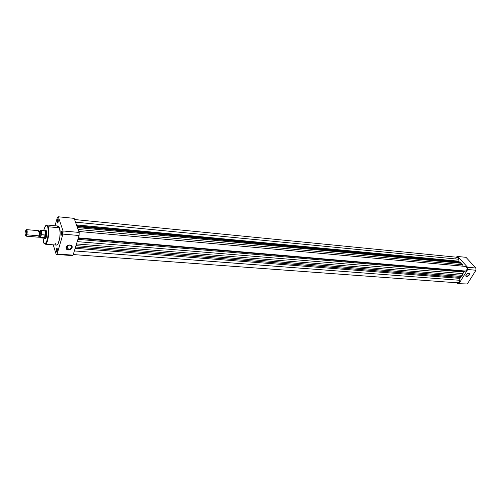 <?xml version="1.0" encoding="UTF-8"?>
<svg xmlns="http://www.w3.org/2000/svg" width="501" height="501" viewBox="0 0 501 501"><rect width="100%" height="100%" fill="white"/><g stroke="black" fill="none" stroke-linecap="round" stroke-linejoin="round"><path stroke-width="0.75" d="M466.588 276.327C469.03 275.45 469.669 274.416 468.516 273.239L468.761 273.202C470.051 274.517 469.331 275.669 466.606 276.652L465.899 275.218L466.606 276.652L465.811 276.057L466.35 274.467L467.702 273.421L469.274 273.383L469.581 274.078L469.005 275.393L466.606 276.652C465.573 276.377 465.517 275.613 466.444 274.354L468.109 273.277L469.199 273.709C469.143 275.13 468.272 276.007 466.588 276.327M467.596 267.271L457.782 256.499L455.954 257.138L457.782 256.499L467.596 267.271L475.831 268.016L465.974 257.314L457.782 256.499L465.974 257.314L475.831 268.016L475.925 269.118L475.95 270.239L467.709 269.513L467.596 267.271L467.709 269.513L459.079 283.384L467.709 269.513L475.95 270.239L467.301 283.986L475.95 270.239L475.831 268.016L467.596 267.271M456.699 282.764L457.451 283.616L467.301 283.986L457.451 283.616L456.699 282.764M457.451 283.616L467.301 283.986L457.451 283.616M459.116 261.81L76.853 225.951L459.367 261.979L460.544 262.549L459.116 261.81L76.785 225.744L459.116 261.81L458.891 261.203L76.484 224.905L458.891 261.203L459.116 261.81M75.983 245.628L461.227 276.477L462.323 275.312L76.496 243.943L462.323 275.312L461.227 276.477L75.983 245.628M460.118 277.429L461.227 276.477L459.718 278.356L75.163 248.314L459.718 278.356L459.812 280.303L460.118 277.429L75.557 247.024L460.118 277.429M74.361 250.932L459.812 280.303L74.361 250.932M73.252 254.558L458.014 282.865C459.148 282.708 459.749 281.856 459.812 280.303L458.872 282.583L457.908 282.852L457.006 282.351M455.804 258.259L457.332 257.276L458.221 257.739L458.797 259.261L75.507 222.162L458.797 259.261L457.294 257.276L74.574 219.532M458.797 259.261L458.891 261.203L458.797 259.261M77.085 226.602L460.544 262.549L461.734 263.332L77.43 227.56L461.734 263.332L462.542 264.747L461.734 263.332L460.544 262.549L77.085 226.602M78.112 229.477L462.542 264.747L78.112 229.477M463.193 266.2L462.542 264.747L463.2 266.219L78.82 231.462L463.193 266.2M465.323 266.451L466.569 266.92L467.157 268.473L466.732 270.196L465.548 271.066L78.356 237.856L465.548 271.066C467.615 269.406 467.627 267.86 465.592 266.432L78.826 231.481M465.548 271.066L464.089 271.304L78.206 238.338L464.089 271.304L463.475 272.005L77.899 239.353L463.475 272.005L462.98 273.646L463.707 271.529L465.548 271.066M77.204 241.626L462.98 273.646L462.323 275.312L462.98 273.646L77.204 241.626M71.9 246.93L71.367 246.454L71.9 246.93M56.732 251.427L57.095 251.452L56.732 251.427L57.227 248.54L56.732 251.427L56.337 251.659L56.732 251.427M57.239 248.577C57.471 250.325 57.264 251.483 56.619 252.047L56.344 249.291L56.851 248.214L57.302 248.834L56.838 251.94L56.337 251.659L56.895 248.195L57.239 248.577M57.684 222.419L58.016 222.45L57.684 222.419L58.191 219.526C58.417 221.26 58.21 222.419 57.552 222.995L57.302 220.315L57.803 219.2L58.248 219.764L58.103 222.187L57.371 222.832L57.866 219.175L58.191 219.519L57.684 222.419M61.661 234.556L62.018 234.587L61.661 234.556L62.174 231.612C62.425 233.403 62.212 234.581 61.542 235.157L61.203 232.765L61.667 231.387L62.105 231.437L62.099 234.355L61.661 235.138L61.26 234.787C61.016 233.147 61.21 231.969 61.842 231.262L62.187 231.625L61.661 234.556M69.758 245.095C65.794 246.298 65.349 247.763 68.43 249.511L68.412 249.955C64.454 249.786 65.994 244.601 69.896 245.033L69.758 245.095C71.449 245.39 72.119 246.248 71.775 247.657C71.155 248.897 70.04 249.517 68.43 249.511C66.721 249.216 66.051 248.358 66.408 246.93C67.034 245.697 68.155 245.083 69.758 245.095L71.468 245.584L72.257 246.78L72 248.214L70.234 249.673L67.303 249.68L66.201 248.671L66.007 247.745L67.021 245.928L69.896 245.033C73.321 246.987 72.827 248.628 68.412 249.955L67.222 245.866L68.43 249.511C72.376 248.321 72.82 246.849 69.758 245.095M46.161 230.71L45.516 230.654L45.998 230.366L46.574 231.155C47.044 235 46.593 237.53 45.222 238.745L45.76 238.432L44.426 238.269L45.654 236.779L44.67 238.37L44.138 238.163L45.654 236.779L45.278 235.057L44.526 237.737L45.09 234.969L44.526 237.737L45.09 234.969L41.426 234.668L40.493 237.43L39.917 237.631L39.516 236.748C39.786 237.831 40.161 237.981 40.637 237.192L44.313 237.756L40.7 237.449L40.23 237.837L41.27 234.894L41.395 232.827L40.976 230.71L40.13 231.03C41.145 230.003 41.527 231.293 41.27 234.894M45.222 238.745L44.846 238.388L45.472 238.701L46.167 237.637L46.768 234.712L46.699 231.694L45.867 230.379M56.469 227.485L58.122 226.032L59.506 227.798L48.14 226.753L46.718 224.98L48.14 226.753L59.506 227.798L58.028 226.032L46.718 224.98L47.745 226.959L48.14 226.753C49.849 231.587 47.67 244.569 45.234 244.194C48.19 244.663 49.68 227.786 48.14 226.753L47.745 226.959C48.979 230.692 48.04 239.822 46.242 242.734L45.234 244.194L56.569 245.095C59.093 245.477 61.297 232.596 59.506 227.798L60.158 233.122L59.65 238.708L58.072 243.73L57.233 244.807L56.388 245.077M43.524 242.039L42.986 238.069L44.088 243.311L45.04 243.837L46.355 242.528L47.827 237.612L48.321 232.17L47.889 227.554L46.699 225.344L45.942 225.406L45.159 226.252L43.625 230.648C45.528 224.88 46.9 223.659 47.739 226.991C48.635 229.17 48.484 233.522 47.282 240.048C45.428 244.35 44.182 245.014 43.524 242.039L43.593 242.252M63.045 230.98L58.335 216.783L57.415 217.328L55.01 225.751L57.415 217.328L58.335 216.783L63.045 230.98L79.164 232.426L79.077 235.514L73.065 255.153L72.582 255.429L56.193 254.414L57.114 253.988L62.944 234.099L63.045 230.98L62.944 234.099L57.114 253.988L73.065 255.153L79.077 235.514L62.944 234.099L79.077 235.514L79.164 232.426L74.154 218.355L79.164 232.426L63.045 230.98M53.225 244.826L56.193 254.414L53.225 244.826M56.143 244.989L55.047 243.229M74.154 218.355L58.335 216.783L74.154 218.355M56.193 254.414L72.1 255.573L73.065 255.153L57.114 253.988L56.193 254.414M38.433 237.198L39.291 235.871L40.024 235.614L39.272 236.71L40.024 235.614L39.291 235.871C39.842 232.978 39.723 231.262 38.94 230.729L38.182 232.076M39.855 231.362C40.399 232.069 40.456 233.485 40.024 235.614C40.456 233.485 40.399 232.069 39.855 231.362M26.071 236.165L38.489 237.205L39.291 235.871L26.847 234.812L26.071 236.165L25.632 235.57L26.152 236.146L26.847 234.812L26.215 234.455L25.632 235.57C24.987 235.188 24.887 233.748 25.344 231.249L26.027 230.109L26.49 231.406L25.814 235.42L25.288 235.338L25.056 233.284L25.344 231.249L26.058 230.122C26.597 230.798 26.647 232.245 26.215 234.455L26.847 234.812C27.361 232.176 27.298 230.447 26.659 229.64L26.102 230.141M40.042 231.562L40.869 230.986C41.408 232.057 41.433 233.729 40.944 236.009L40.024 235.614L40.944 236.009L41.201 231.9L40.838 230.955L40.174 231.299M44.101 231.168L44.708 230.742C45.391 231.118 45.604 232.614 45.34 235.226L45.654 236.779L46.418 236.841L45.654 236.779L44.113 238.163L40.23 237.837M39.685 236.804L40.268 237.305L40.944 236.009L40.18 237.336M45.654 236.779C46.305 233.497 46.186 231.449 45.29 230.629L45.272 230.629C46.18 231.399 46.311 233.453 45.654 236.779M41.332 234.756L40.806 230.397C41.464 230.692 41.689 232.113 41.47 234.662L45.34 235.226C45.604 232.577 45.384 231.08 44.689 230.742L40.518 230.548M41.451 234.662L41.47 234.662C41.689 232.195 41.483 230.773 40.85 230.397M39.886 237.606L40.186 237.837L40.625 237.236M26.584 229.627C27.292 230.272 27.38 232.001 26.847 234.812L39.291 235.871C39.836 233.084 39.736 231.368 38.99 230.723L26.584 229.627M468.861 273.333L469.199 273.709M56.964 251.752L56.619 252.047M57.891 222.72L57.552 222.995M61.899 234.863L61.542 235.157M71.054 245.515L71.775 247.657M62.149 231.619L61.842 231.262M58.166 219.526L57.866 219.175M57.202 248.546L56.895 248.195M38.953 236.773L40.305 237.28M39.435 231.268L40.794 230.923M26.152 236.146L25.632 235.57M46.317 230.723L44.708 230.742M26.659 229.64L26.058 230.122"/></g></svg>
